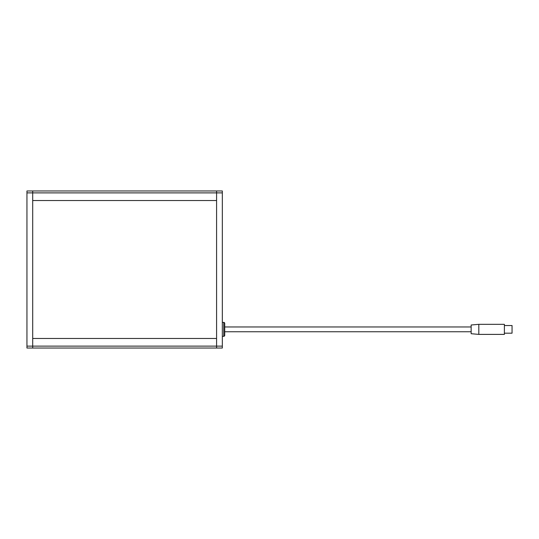 <?xml version="1.0" encoding="UTF-8"?>
<svg xmlns="http://www.w3.org/2000/svg" width="539" height="539" viewBox="0 0 539 539"><rect width="100%" height="100%" fill="white"/><g stroke="black" fill="none" stroke-linecap="round" stroke-linejoin="round"><path stroke-width="0.81" d="M222.331 346.119L222.331 192.881L216.584 192.881L216.584 346.119L222.331 346.119L222.331 348.032L216.584 348.032L216.584 338.458L32.697 338.458L32.697 346.119L216.584 346.119L216.584 348.032L32.697 348.032L32.697 346.119L32.697 348.032L26.95 348.032L26.95 346.119L32.697 346.119L32.697 192.881L26.95 192.881L26.95 346.119M26.95 192.881L26.95 190.968L32.697 190.968L32.697 192.881L32.697 190.968L222.331 190.968L222.331 192.881M216.584 192.881L216.584 190.968L216.584 192.881L32.697 192.881L32.697 200.542L216.584 200.542L216.584 192.881M222.331 336.302L223.766 336.302A0.957 0.957 0 0 0 224.723 335.346L224.723 323.373A0.957 0.957 0 0 0 223.766 322.416L222.331 322.416M224.723 331.754L224.723 326.964L224.723 331.754L471.153 331.754M471.153 333.715L471.153 325.004L478.814 324.33L478.814 334.389L471.153 333.715M478.814 334.389L504.389 334.389L504.389 324.33L478.814 324.33M504.389 333.19L512.05 333.19L512.05 325.529L504.389 325.529M223.766 336.302L223.766 322.416M471.153 326.964L224.723 326.964"/></g></svg>
